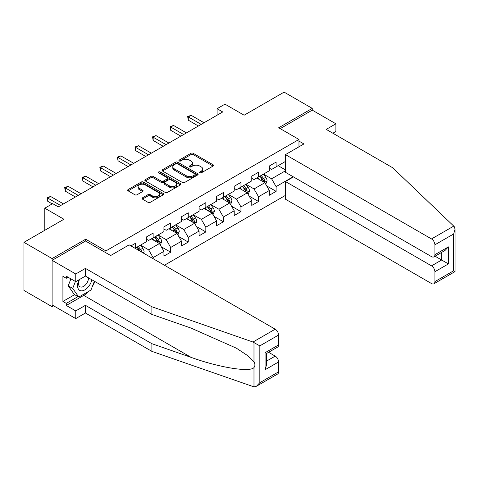 <?xml version="1.0" encoding="UTF-8"?>
<svg xmlns="http://www.w3.org/2000/svg" width="479" height="479" viewBox="0 0 479 479"><rect width="100%" height="100%" fill="white"/><g stroke="black" fill="none" stroke-linecap="round" stroke-linejoin="round"><path stroke-width="0.72" d="M199.779 172.835A1.096 0.635 0 0 0 201.33 172.835L213.071 166.057A1.563 0.904 0 0 0 213.532 165.417A1.563 0.904 0 0 0 213.071 164.782L193.175 153.292A1.563 0.904 0 0 0 190.965 153.292L179.218 160.076A1.096 0.635 0 0 0 178.901 160.519A1.096 0.635 0 0 0 179.218 160.968A1.096 0.635 0 0 0 180.769 160.968L182.289 160.088A5.006 2.886 0 0 1 189.361 160.088L191.019 161.046A5.006 2.886 0 0 1 192.486 163.088A5.006 2.886 0 0 1 191.019 165.129L189.498 166.009A1.096 0.635 0 0 0 189.181 166.458A1.096 0.635 0 0 0 189.498 166.902A1.096 0.635 0 0 0 191.049 166.902L192.57 166.027A5.006 2.886 0 0 1 199.641 166.027L201.3 166.979A5.006 2.886 0 0 1 202.767 169.027A5.006 2.886 0 0 1 201.3 171.069L199.779 171.943A1.096 0.635 0 0 0 199.462 172.392A1.096 0.635 0 0 0 199.779 172.835L199.779 171.943M142.437 197.839A1.563 0.904 0 0 0 141.976 198.48A1.563 0.904 0 0 0 142.437 199.114L148.017 202.342A1.563 0.904 0 0 0 150.232 202.342L163.273 194.809A1.563 0.904 0 0 0 163.734 194.169A1.563 0.904 0 0 0 163.273 193.534L143.377 182.044A1.563 0.904 0 0 0 141.167 182.044L128.121 189.576A1.563 0.904 0 0 0 127.665 190.211A1.563 0.904 0 0 0 128.121 190.852L134.862 194.743A1.563 0.904 0 0 0 137.078 194.743L142.658 191.522A1.563 0.904 0 0 0 143.113 190.882A1.563 0.904 0 0 0 142.658 190.247L139.311 188.313A4.179 2.413 0 0 1 138.09 186.606A4.179 2.413 0 0 1 140.67 184.379A4.179 2.413 0 0 1 145.227 184.9L158.327 192.462A4.179 2.413 0 0 1 159.555 194.169A4.179 2.413 0 0 1 156.968 196.402A4.179 2.413 0 0 1 152.412 195.875L150.232 194.618A1.563 0.904 0 0 0 148.017 194.618L142.437 197.839L142.437 199.114L148.017 195.917L148.017 194.618M332.863 133.222L335.905 131.468L335.905 123.792L312.254 110.14L312.254 108.386L284.101 92.13L244.122 115.211L224.974 104.159L217.095 108.709L222.723 111.96L58.3 206.892L52.666 203.641L44.786 208.191L44.786 230.297M85.663 241.093L85.663 239.207L52.103 258.582L23.95 242.326L63.929 219.244L44.786 208.191M85.663 239.207L105.937 250.906L298.968 139.461L298.968 146.814M312.254 108.386L278.694 127.761L298.968 139.461M182.397 182.493A1.563 0.904 0 0 0 184.607 182.493L197.653 174.961A1.563 0.904 0 0 0 198.108 174.32A1.563 0.904 0 0 0 197.653 173.685L177.757 162.195A1.563 0.904 0 0 0 175.542 162.195L162.501 169.728A1.563 0.904 0 0 0 162.04 170.362A1.563 0.904 0 0 0 162.501 171.003L182.397 182.493M159.124 173.075A1.096 0.635 0 0 1 160.231 173.23L160.231 171.931L180.463 183.607A1.563 0.904 0 0 1 180.924 184.247A1.563 0.904 0 0 1 180.463 184.882L167.416 192.414A1.563 0.904 0 0 1 165.207 192.414L145.311 180.93L150.891 177.727L150.891 176.428L145.311 179.649A1.563 0.904 0 0 0 144.856 180.29A1.563 0.904 0 0 0 145.311 180.93L145.311 179.649M150.891 177.727A1.563 0.904 0 0 1 153.106 177.727L153.106 176.428A1.563 0.904 0 0 0 150.891 176.428M153.106 176.428L161.172 181.086A1.563 0.904 0 0 0 163.387 181.086L167.087 178.948A1.563 0.904 0 0 0 167.548 178.308A1.563 0.904 0 0 0 167.087 177.673L158.687 172.823A1.096 0.635 0 0 1 158.363 172.374A1.096 0.635 0 0 1 159.04 171.793A1.096 0.635 0 0 1 160.231 171.931M52.103 258.582L52.103 306.698L23.95 290.442L23.95 242.326M105.937 252.792L105.937 250.906M164.441 265.246L285.454 195.384M285.454 161.441L276.108 166.836L276.108 162.094L269.348 165.991L269.348 170.74L258.534 176.979L258.534 172.236L251.78 176.134L251.78 180.882L240.967 187.121L240.967 182.379L234.213 186.277L234.213 191.025L223.4 197.264L223.4 192.522L216.64 196.42L216.64 201.168L205.832 207.413L205.832 202.665L199.072 206.563L199.072 211.311L188.265 217.556L188.265 212.808L181.505 216.706L181.505 221.454L170.692 227.699L170.692 222.951L163.938 226.848L163.938 231.597L153.124 237.841L153.124 233.093L146.37 236.997L146.37 241.739L135.557 247.984L135.557 243.236L130.941 245.901M293.166 176.751L276.108 186.606L276.108 191.349L269.348 195.252L269.348 190.504L258.534 196.749L258.534 201.491L251.78 205.395L251.78 200.647L240.967 206.892L240.967 211.634L234.213 215.538L234.213 210.79L223.4 217.035L223.4 221.783L216.64 225.681L216.64 220.933L205.832 227.178L205.832 231.926L199.072 235.824L199.072 231.076L188.265 237.321L188.265 242.069L181.505 245.966L181.505 241.218L170.692 247.463L170.692 252.211L163.938 256.109L163.938 251.361L153.124 257.606L153.124 258.714M135.557 247.984L135.048 248.278M151.322 238.877L159.429 243.56L148.622 249.804L140.509 245.122M146.37 239.141L148.622 240.44L153.124 237.841M148.622 249.804L153.124 257.606M159.429 243.56L163.938 251.361M168.889 228.734L177.002 233.417L166.189 239.662L158.082 234.979M163.938 228.998L166.189 230.297L170.692 227.699M166.189 239.662L170.692 247.463M177.002 233.417L181.505 241.218M186.463 218.592L194.57 223.274L183.756 229.519L175.649 224.837M181.505 218.855L183.756 220.154L188.265 217.556M183.756 229.519L188.265 237.321M194.57 223.274L199.072 231.076M204.03 208.449L212.137 213.131L201.324 219.376L193.217 214.694M199.072 208.712L201.324 210.012L205.832 207.413M201.324 219.376L205.832 227.178M212.137 213.131L216.64 220.933M221.597 198.306L229.704 202.988L218.897 209.233L210.784 204.551M216.64 198.569L218.897 199.869L223.4 197.264M218.897 209.233L223.4 217.035M229.704 202.988L234.213 210.79M239.165 188.163L247.278 192.845L236.464 199.09L228.357 194.408M234.213 188.427L236.464 189.726L240.967 187.121M236.464 199.09L240.967 206.892M247.278 192.845L251.78 200.647M256.732 178.02L264.845 182.703L254.032 188.948L245.925 184.265M251.78 178.284L254.032 179.583L258.534 176.979M254.032 188.948L258.534 196.749M264.845 182.703L269.348 190.504M285.454 170.805L271.599 178.799L263.492 174.122M278.131 165.668L285.454 169.895M269.348 168.135L271.599 169.44L276.108 166.836M271.599 178.799L276.108 186.606M52.103 306.698L53.624 305.818M217.095 108.709L217.095 115.211M266.701 185.924L276.108 191.349M249.134 196.067L258.534 201.491M231.567 206.209L240.967 211.634M213.993 216.352L223.4 221.783M196.426 226.495L205.832 231.926M178.859 236.638L188.265 242.069M161.291 246.781L170.692 252.211M200.216 172.991L201.3 172.368A5.006 2.886 0 0 0 202.767 170.326L202.767 169.027M192.486 163.088L192.486 164.387A5.006 2.886 0 0 1 191.019 166.435L189.935 167.057M213.071 164.782L213.071 166.057L193.175 154.591A1.563 0.904 0 0 0 190.965 154.591L179.655 161.124M197.629 174.973L177.757 163.495A1.563 0.904 0 0 0 175.542 163.495L162.519 171.015M194.887 174.769A1.096 0.635 0 0 0 195.21 174.32A1.096 0.635 0 0 0 194.887 173.877L177.422 163.794A1.096 0.635 0 0 0 175.877 163.794L174.272 164.716A5.006 2.886 0 0 0 172.805 166.758A5.006 2.886 0 0 0 174.272 168.8L186.211 175.691A5.006 2.886 0 0 0 193.288 175.691L194.887 174.769L194.887 176.068A1.096 0.635 0 0 0 195.21 175.619L195.21 174.32M172.805 166.758L172.805 168.057A5.006 2.886 0 0 0 174.272 170.099L174.272 168.8M194.887 176.068L193.288 176.996A5.006 2.886 0 0 1 186.211 176.996L174.272 170.099M153.106 177.727L161.172 182.385A1.563 0.904 0 0 0 163.387 182.385L167.087 180.248A1.563 0.904 0 0 0 167.548 179.613L167.548 178.308M160.231 173.23L180.445 184.894M169.548 185.924A4.179 2.413 0 0 0 174.105 186.445A4.179 2.413 0 0 0 176.685 184.211A4.179 2.413 0 0 0 175.464 182.505L170.847 179.841A1.563 0.904 0 0 0 168.638 179.841L164.932 181.978A1.563 0.904 0 0 0 164.477 182.619A1.563 0.904 0 0 0 164.932 183.259L169.548 185.924L169.548 187.223A4.179 2.413 0 0 0 174.105 187.744A4.179 2.413 0 0 0 176.685 185.517L176.685 184.211M164.477 182.619L164.477 183.918A1.563 0.904 0 0 0 164.932 184.559L164.932 183.259M169.548 187.223L164.932 184.559M159.555 194.169L159.555 195.468A4.179 2.413 0 0 1 156.968 197.701A4.179 2.413 0 0 1 152.412 197.18L150.232 195.917A1.563 0.904 0 0 0 148.017 195.917M138.09 186.606L138.09 187.906A4.179 2.413 0 0 0 139.311 189.618L139.311 188.313M142.634 191.534L139.311 189.618M163.255 194.821L143.377 183.343A1.563 0.904 0 0 0 141.167 183.343L128.144 190.864L128.121 189.576M265.731 184.241L267.072 180.87A4.221 2.437 -120 0 0 265.725 177.272L263.402 174.17M259.349 179.529L257.768 177.422M264.192 182.325L264.797 181.05A4.221 2.437 -120 0 0 263.588 178.511L261.265 175.41M260.205 176.021L262.785 179.457A2.15 1.239 60 0 1 263.175 180.116L264.797 181.05M259.911 176.188L262.235 179.29A4.221 2.437 60 0 1 263.444 181.828M201.216 124.378L188.295 116.924L191.109 115.295L204.03 122.756M198.396 126.007L188.295 120.175L188.295 116.924L187.678 116.565L191.109 115.295M188.295 120.175L187.678 116.565M78.981 279.802A10.352 5.976 120 0 0 81.214 290.837A10.352 5.976 120 0 0 91.884 279.796M79.532 279.485A7.089 4.089 120 0 0 79.999 286.771A7.089 4.089 120 0 0 81.041 287.095A7.089 4.089 120 0 0 88.555 277.868M94.381 281.233L90.956 290.052L78.796 297.07L74.293 294.471L68.216 285.825L70.91 278.868M78.796 297.07L72.718 288.424L75.419 281.466M68.216 285.825L72.718 288.424M453.751 226.112L454.361 226.806L455.05 229.261L453.649 233.974L434.902 244.799A4.778 2.76 -120 0 0 431.519 238.943L453.751 226.112L392.666 167.746L326.223 129.384L335.905 123.792M293.447 176.919L285.454 181.535L285.454 199.216L431.519 283.55A4.778 2.76 -120 0 0 433.908 283.784A4.778 2.76 -120 0 0 434.902 281.598L434.902 271.713A4.778 2.76 -120 0 0 431.519 265.863L441.656 260.013L448.416 263.911L434.902 271.713M285.454 181.535L431.519 265.863M298.968 141.089L303.925 143.951L285.454 154.615L285.454 172.296L431.519 256.63A4.778 2.76 -120 0 0 433.908 256.87A4.778 2.76 -120 0 0 434.902 254.678L434.902 244.799M285.454 154.615L431.519 238.943M312.254 110.14L280.215 128.635M435.058 256.205L441.656 260.013L441.656 252.397M434.902 254.678L448.416 246.877L445.033 250.445L433.908 256.87M434.902 281.598L453.649 270.773L454.361 271.186M88.717 291.346A17.921 10.346 -60 0 1 83.753 295.381L66.294 305.458L75.754 310.925L85.442 305.333L151.885 343.694L151.885 351.364L253.984 386.87L256.451 386.242L259.834 382.673L278.58 371.848A4.778 2.76 60 0 1 277.592 374.033L256.451 386.242M151.885 343.694L191.157 357.394C219.059 367.531 250.313 372.566 253.984 367.513C255.205 365.974 255.205 364.088 253.984 361.849L247.918 355.795L236.44 348.215L191.157 328.133L151.885 314.434L85.442 276.072L75.754 281.664L66.294 276.203L66.294 278.281L62.917 276.329L62.917 301.429L66.294 303.381L78.011 296.615M75.754 310.925L75.754 318.595L52.103 304.943L52.103 260.337L85.555 241.027L110.667 255.523L129.138 244.859L275.203 329.193A4.778 2.76 60 0 1 278.58 335.043L278.58 344.928A4.778 2.76 60 0 1 277.592 347.113L266.468 353.538L266.468 365.058L265.067 369.764L265.067 352.73C266.893 353.783 266.893 353.783 265.067 352.73L278.58 344.928M85.442 305.333L85.442 313.003L75.754 318.595M151.885 351.364L85.442 313.003M278.58 335.043L259.834 345.874L252.972 342.03L151.885 306.764L85.442 268.402L75.754 273.988L75.754 281.664M75.754 273.988L52.103 260.337M66.294 305.458L66.294 303.381M85.442 268.402L85.442 276.072M151.885 306.764L151.885 314.434M266.468 361.154L275.203 356.113A4.778 2.76 60 0 1 278.58 361.962L278.58 371.848M275.203 356.113L268.605 352.304M94.818 281.484A17.921 10.346 -60 0 1 92.273 286.658M68.096 277.239L66.294 278.281M62.917 301.429L74.628 294.669M248.164 194.384L249.505 191.013A4.221 2.437 -120 0 0 248.158 187.421L245.835 184.313M241.781 189.672L240.201 187.564M246.619 192.468L247.224 191.193A4.221 2.437 -120 0 0 246.02 188.654L243.691 185.553M242.637 186.163L245.212 189.606A2.15 1.239 60 0 1 245.607 190.259L247.224 191.193M242.344 186.331L244.667 189.433A4.221 2.437 60 0 1 245.877 191.971M230.597 204.533L231.938 201.156A4.221 2.437 -120 0 0 230.591 197.564L228.261 194.456M224.214 199.815L222.633 197.707M229.052 202.611L229.657 201.336A4.221 2.437 -120 0 0 228.447 198.797L226.124 195.695M225.07 196.306L227.645 199.749A2.15 1.239 60 0 1 228.034 200.402L229.657 201.336M224.771 196.474L227.1 199.575A4.221 2.437 60 0 1 228.303 202.114M183.643 134.521L170.728 127.067L173.542 125.438L186.463 132.899M180.828 136.15L170.728 130.318L170.728 127.067L170.105 126.707L173.542 125.438M170.728 130.318L170.105 126.707M166.075 144.664L153.16 137.21L155.974 135.581L168.889 143.041M163.261 146.293L153.16 140.461L153.16 137.21L152.538 136.85L155.974 135.581M153.16 140.461L152.538 136.85M213.029 214.676L214.364 211.299A4.221 2.437 -120 0 0 213.017 207.706L210.694 204.599M206.641 209.958L205.066 207.85M211.484 212.754L212.089 211.478A4.221 2.437 -120 0 0 210.88 208.94L208.557 205.838M207.497 206.449L210.077 209.892A2.15 1.239 60 0 1 210.467 210.544L212.089 211.478M207.203 206.617L209.527 209.718A4.221 2.437 60 0 1 210.736 212.257M195.456 224.819L196.797 221.442A4.221 2.437 -120 0 0 195.45 217.849L193.127 214.742M189.073 220.101L187.499 217.993M193.917 222.897L194.522 221.621A4.221 2.437 -120 0 0 193.312 219.083L190.989 215.981M189.929 216.592L192.51 220.035A2.15 1.239 60 0 1 192.899 220.687L194.522 221.621M189.636 216.759L191.959 219.861A4.221 2.437 60 0 1 193.169 222.4M177.889 234.961L179.23 231.585A4.221 2.437 -120 0 0 177.883 227.992L175.559 224.891M171.506 230.249L169.925 228.142M176.35 233.039L176.949 231.764A4.221 2.437 -120 0 0 175.745 229.225L173.416 226.124M172.362 226.735L174.943 230.177A2.15 1.239 60 0 1 175.332 230.83L176.949 231.764M172.069 226.902L174.392 230.004A4.221 2.437 60 0 1 175.601 232.543M148.508 154.807L135.587 147.352L138.407 145.724L151.322 153.184M145.694 156.435L135.587 150.604L135.587 147.352L134.97 146.993L138.407 145.724M135.587 150.604L134.97 146.993M130.941 164.95L118.02 157.495L120.834 155.867L133.755 163.327M128.121 166.578L118.02 160.746L118.02 157.495L117.403 157.136L120.834 155.867M118.02 160.746L117.403 157.136M113.367 175.092L100.452 167.638L103.266 166.009L116.187 173.47M110.553 176.721L100.452 170.889L100.452 167.638L99.836 167.279L103.266 166.009M100.452 170.889L99.836 167.279M160.321 245.104L161.662 241.727A4.221 2.437 -120 0 0 160.315 238.135L157.992 235.033M153.939 240.392L152.358 238.285M158.777 243.182L159.381 241.907A4.221 2.437 -120 0 0 158.172 239.368L155.849 236.267M154.795 236.877L157.369 240.32A2.15 1.239 60 0 1 157.765 240.973L159.381 241.907M154.495 237.045L156.825 240.147A4.221 2.437 60 0 1 158.028 242.685M95.8 185.235L82.885 177.781L85.699 176.152L98.614 183.613M92.986 186.864L82.885 181.032L82.885 177.781L82.262 177.422L85.699 176.152M82.885 181.032L82.262 177.422M143.622 253.223L144.089 251.87A4.221 2.437 -120 0 0 142.748 248.278L140.419 245.176M141.838 252.194L141.814 252.05A4.221 2.437 -120 0 0 140.604 249.511L138.281 246.41M137.222 247.02L139.802 250.463A2.15 1.239 60 0 1 140.191 251.116L141.814 252.05M136.928 247.188L139.251 250.295A4.221 2.437 60 0 1 139.694 250.96M78.233 195.384L65.318 187.924L68.132 186.295L81.047 193.756M75.419 197.007L65.318 191.175L65.318 187.924L64.695 187.564L68.132 186.295M65.318 191.175L64.695 187.564M60.665 205.527L47.744 198.067L50.564 196.444L63.479 203.898M52.217 203.898L47.744 201.318L47.744 198.067L47.128 197.707L50.564 196.444M47.744 201.318L47.128 197.707M201.3 172.368L201.3 171.069M189.498 166.902L189.498 166.009M191.019 166.435L191.019 165.129M179.218 160.968L179.218 160.076M190.965 154.591L190.965 153.292M193.175 154.591L193.175 153.292M162.501 171.003L162.501 169.728M175.542 163.495L175.542 162.195M177.757 163.495L177.757 162.195M197.653 174.961L197.653 173.685M186.211 176.996L186.211 175.691M193.288 176.996L193.288 175.691M161.172 182.385L161.172 181.086M163.387 182.385L163.387 181.086M167.087 180.248L167.087 178.948M180.463 184.882L180.463 183.607M150.232 195.917L150.232 194.618M152.412 197.18L152.412 195.875M142.658 191.522L142.658 190.247M141.167 183.343L141.167 182.044M143.377 183.343L143.377 182.044M163.273 194.809L163.273 193.534M264.426 182.463L267.043 180.948M263.588 178.511L265.725 177.272M260.582 180.242L262.235 179.29M453.649 270.773L453.649 233.974M448.416 246.877L448.416 263.911M253.984 386.87L253.984 367.513M253.984 361.849L253.984 342.491M259.834 345.874L259.834 382.673M278.58 361.962L265.067 369.764M252.972 342.03L275.203 329.193M83.753 295.381L191.157 357.394M246.859 192.606L249.475 191.091M246.02 188.654L248.158 187.421M243.015 190.385L244.667 189.433M229.291 202.749L231.908 201.234M228.447 198.797L230.591 197.564M225.447 200.527L227.1 199.575M211.718 212.892L214.341 211.383M210.88 208.94L213.017 207.706M207.88 210.67L209.527 209.718M194.151 223.034L196.773 221.526M193.312 219.083L195.45 217.849M190.307 220.819L191.959 219.861M176.583 233.177L179.2 231.668M175.745 229.225L177.883 227.992M172.739 230.962L174.392 230.004M159.016 243.32L161.633 241.811M158.172 239.368L160.315 238.135M155.172 241.105L156.825 240.147M142.742 252.714L144.065 251.954M140.604 249.511L142.748 248.278M138.898 250.499L139.251 250.295M455.05 229.261L455.05 271.581L433.908 283.784"/></g></svg>

